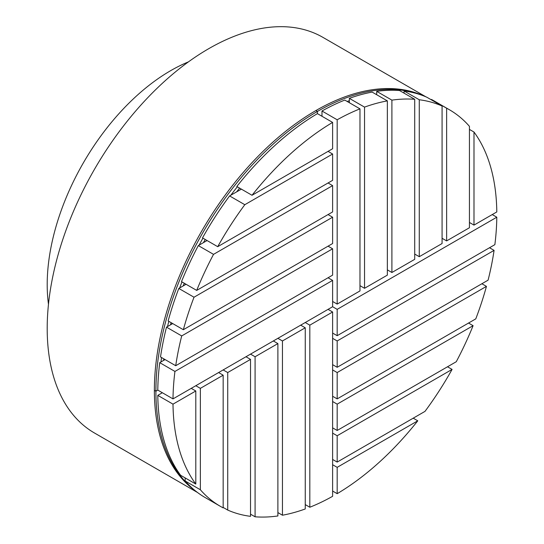 <?xml version="1.0" encoding="UTF-8"?>
<svg xmlns="http://www.w3.org/2000/svg" width="544" height="544" viewBox="0 0 544 544"><rect width="100%" height="100%" fill="white"/><g stroke="black" fill="none" stroke-linecap="round" stroke-linejoin="round"><path stroke-width="0.82" d="M322.932 37.373L425.904 96.825L322.918 37.366A228.426 131.879 120 0 0 94.5 169.266A228.426 131.879 120 0 0 94.506 433.017L197.479 492.47M417.989 93.942A228.426 131.879 120 0 0 317.417 111.445L315.894 110.561A228.426 131.879 120 0 1 423.395 95.805A228.426 131.879 120 0 0 201.681 231.132A228.426 131.879 120 0 0 195.344 490.804A228.426 131.879 120 0 1 154.374 390.327A228.426 131.879 120 0 1 315.894 110.561L317.417 111.445A228.426 131.879 120 0 0 155.897 391.204L154.374 390.327L155.897 391.204A228.426 131.879 120 0 0 191.032 487.057M188.442 61.873A174.678 100.851 120 0 0 48.477 304.293M492.238 214.574L496.801 217.206L337.178 309.359L332.615 306.728L332.615 280.398L174.937 371.436L159.732 362.658L165.077 359.57M337.178 309.359L337.178 335.696L494.863 244.657A228.983 132.206 -60 0 0 496.801 217.206M337.178 335.696L332.615 333.057M489.518 247.738L494.081 250.376L337.178 340.959L332.615 338.327M337.178 340.959L337.178 367.288L488.084 280.167A228.983 132.206 -60 0 0 494.081 250.376M337.178 367.288L332.615 364.657M481.889 283.744L486.452 286.375L337.178 372.558L332.615 369.92M337.178 372.558L337.178 398.888L475.782 318.866A228.983 132.206 -60 0 0 486.452 286.375M337.178 398.888L332.615 396.256M468.534 323.048L473.096 325.679L337.178 404.151L332.615 401.52M337.178 404.151L337.178 430.481L456.266 361.726A228.983 132.206 -60 0 0 473.096 325.679M337.178 430.481L332.615 427.849M447.522 366.778L452.084 369.41L337.178 435.751L332.615 433.119M337.178 435.751L337.178 462.08L424.993 411.38A228.983 132.206 -60 0 0 452.084 369.41M337.178 462.08L332.615 459.449M413.216 418.18L417.778 420.811L337.178 467.344L332.615 464.712M417.778 420.811A228.983 132.206 -60 0 1 337.178 493.68L332.615 491.042M337.178 467.344L337.178 493.68M159.732 362.658A228.983 132.206 -60 0 0 157.794 390.109L155.897 391.204L157.794 390.109L172.999 398.888L332.615 306.728M317.417 111.445L317.417 113.635L317.417 111.445M332.615 311.998L309.815 325.162L309.815 507.239A228.983 132.206 -60 0 0 332.615 496.312L332.615 311.998L328.059 309.359M309.815 507.239L305.252 504.601M309.815 325.162L305.252 322.524M305.252 327.794L282.452 340.959L282.452 515.216A228.983 132.206 -60 0 0 305.252 508.966L305.252 327.794L300.696 325.162M282.452 515.216L277.889 512.577M282.452 340.959L277.889 338.327M277.889 343.59L255.088 356.755L255.088 516.8A228.983 132.206 -60 0 0 277.889 515.957L277.889 343.59L273.333 340.959M255.088 516.8L250.526 514.168M255.088 356.755L250.526 354.124M250.526 359.387L227.725 372.552L227.725 510.068A228.983 132.206 -60 0 0 250.526 516.338L250.526 359.387L245.97 356.755M227.725 510.068L223.162 507.436M227.725 372.552L223.162 369.92M223.162 375.19L200.362 388.355L200.362 489.75A228.983 132.206 -60 0 0 220.408 506.355A228.983 132.206 -60 0 0 223.162 507.872L223.162 375.19L218.6 372.552M200.362 489.75L185.157 480.978L185.157 477.911M200.362 388.355L195.799 385.723M220.408 506.355L205.204 497.576A228.983 132.206 -60 0 1 185.157 480.978M162.357 392.741L157.794 395.372A228.983 132.206 -60 0 0 180.601 475.279L195.799 484.051L195.799 390.986L191.236 388.355M195.799 484.051A228.983 132.206 -60 0 1 172.999 404.151L157.794 395.372M195.799 390.986L172.999 404.151M332.615 280.398L328.059 277.766M172.999 398.888A228.983 132.206 -60 0 1 174.937 371.436M166.505 327.148A228.983 132.206 -60 0 0 160.514 356.939L175.719 365.718L332.615 275.135L332.615 248.798L181.71 335.927L166.505 327.148L172.706 323.571M332.615 248.798L328.059 246.167M175.719 365.718A228.983 132.206 -60 0 1 181.71 335.927M178.813 288.449A228.983 132.206 -60 0 0 168.144 320.94L183.348 329.712L332.615 243.535L332.615 217.206L194.018 297.221L178.813 288.449L186.062 284.267M332.615 217.206L328.059 214.574M183.348 329.712A228.983 132.206 -60 0 1 194.018 297.221M198.322 245.589A228.983 132.206 -60 0 0 181.499 281.636L196.697 290.408L332.615 211.936L332.615 185.606L213.527 254.361L198.322 245.589L207.074 240.536M332.615 185.606L328.059 182.974M196.697 290.408A228.983 132.206 -60 0 1 213.527 254.361M229.602 195.928A228.983 132.206 -60 0 0 202.511 237.905L217.709 246.684L332.615 180.343L332.615 154.013L244.807 204.707L229.602 195.928L241.38 189.135M332.615 154.013L328.059 151.375M217.709 246.684A228.983 132.206 -60 0 1 244.807 204.707M236.817 186.497L252.022 195.276L332.615 148.743L332.615 122.414L317.417 113.635A228.983 132.206 -60 0 0 236.817 186.497M252.022 195.276A228.983 132.206 -60 0 1 332.615 122.414M239.605 188.108A223.591 129.091 120 0 0 236.66 191.862M205.21 239.462A223.591 129.091 120 0 0 203.463 242.617M184.273 283.234A223.591 129.091 120 0 0 183.219 285.906M171.115 322.653A223.591 129.091 120 0 0 170.551 324.816M163.805 358.843A223.591 129.091 120 0 0 163.594 360.427M237.32 186.789A223.591 129.091 120 0 0 230.792 195.248M202.932 238.15A223.591 129.091 120 0 0 199.124 245.126M181.995 281.921A223.591 129.091 120 0 0 179.629 287.98M168.837 321.334A223.591 129.091 120 0 0 167.484 326.584M161.527 357.524A223.591 129.091 120 0 0 160.97 361.944M321.98 116.266L321.98 111.003L337.178 119.782L337.178 304.096L332.615 301.464M337.178 304.096L359.978 290.931L359.978 108.854L344.78 100.076A228.983 132.206 -60 0 0 321.98 111.003M337.178 119.782A228.983 132.206 -60 0 1 359.978 108.854M349.343 102.707L349.343 98.348L364.541 107.12L364.541 288.3L359.978 285.661M364.541 288.3L387.348 275.135L387.348 100.878L372.144 92.099A228.983 132.206 -60 0 0 349.343 98.348M364.541 107.12A228.983 132.206 -60 0 1 387.348 100.878M376.706 94.731L376.706 91.358L391.904 100.137L391.904 272.496L387.348 269.865M391.904 272.496L414.712 259.332L414.712 99.294L399.507 90.515A228.983 132.206 -60 0 0 376.706 91.358M391.904 100.137A228.983 132.206 -60 0 1 414.712 99.294M404.07 93.146L404.07 90.977L419.268 99.756L419.268 256.7L414.712 254.068M419.268 256.7L442.075 243.535L442.075 106.019L426.87 97.247A228.983 132.206 -60 0 0 404.07 90.977M419.268 99.756A228.983 132.206 -60 0 1 442.075 106.019M431.433 99.878L431.433 99.443L446.631 108.222L446.631 240.904L442.075 238.272M446.631 240.904L469.438 227.739L469.438 126.337A228.983 132.206 -60 0 0 449.392 109.738L434.187 100.96A228.983 132.206 -60 0 0 431.433 99.443M446.631 108.222A228.983 132.206 -60 0 1 449.392 109.738M469.438 129.404L473.994 132.036L473.994 225.107L469.438 222.469M473.994 132.036A228.983 132.206 -60 0 1 496.801 211.942L473.994 225.107M376.706 94.486A223.591 129.091 120 0 0 376.339 94.527M349.343 100.722A223.591 129.091 120 0 0 347.188 101.47"/></g></svg>
